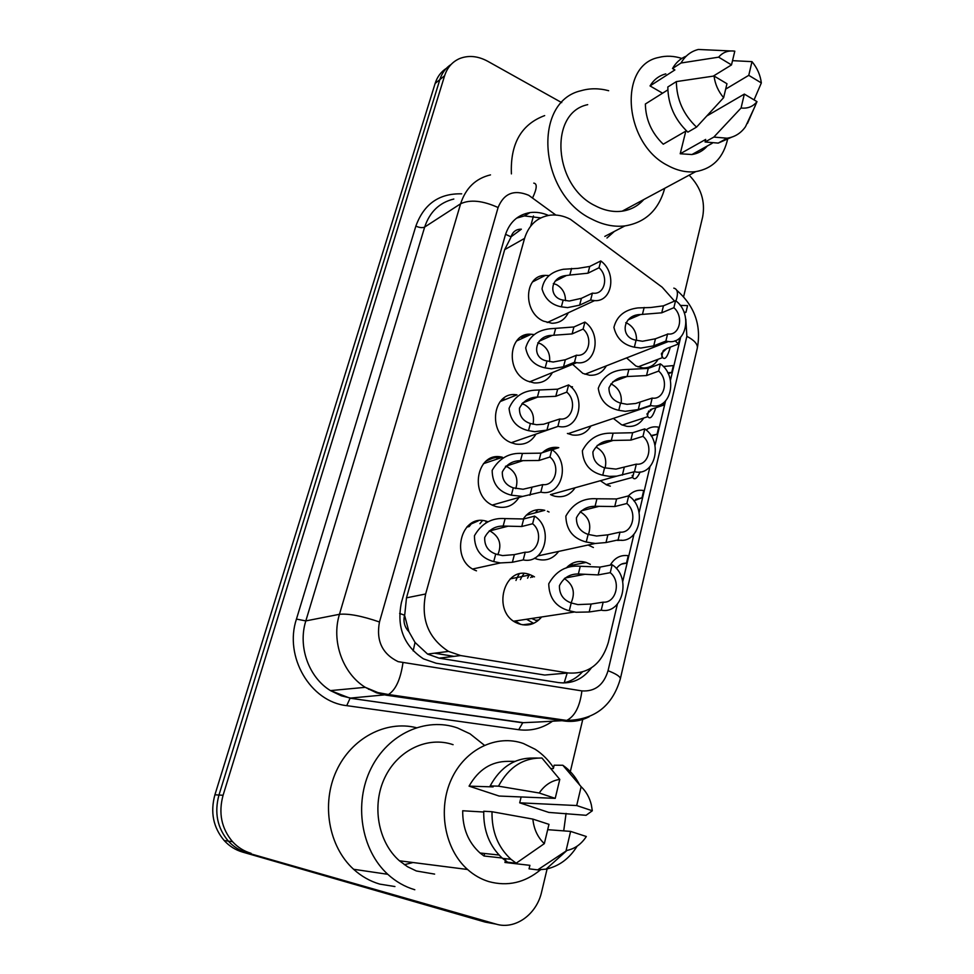 <?xml version="1.0" encoding="UTF-8"?>
<svg xmlns="http://www.w3.org/2000/svg" width="974" height="974" viewBox="0 0 974 974"><rect width="100%" height="100%" fill="white"/><g stroke="black" fill="none" stroke-linecap="round" stroke-linejoin="round"><path stroke-width="1.46" d="M658.107 359.272C654.565 365.311 649.427 368.184 642.706 367.904L635.888 366.017L626.574 357.921M643.729 418.016C639.674 424.335 634.025 427.111 626.781 426.32L621.485 424.713L613.364 418.406M610.345 486.16L606.692 484.955L600.361 480.73M593.397 547.498L588.126 545.014M566.247 568.012C571.872 562.059 578.495 560.196 586.117 562.412L590.329 564.348M606.339 365.859C602.565 372.506 596.977 375.635 589.587 375.246L582.829 373.371L572.627 364.337M590.975 425.955C586.604 432.992 580.419 435.999 572.408 434.988L567.392 433.442M575.11 487.779C570.058 495.157 563.24 497.97 554.656 496.204L551.54 495.145M547.412 511.228L549.044 512.007M558.662 551.418C552.867 559.064 545.428 561.584 536.345 558.954L534.446 558.187M531.013 575.074L534.47 576.839M541.179 617.492C534.896 624.565 527.348 626.635 518.521 623.689L517.535 623.287C490.665 612.634 504.142 563.556 530.453 574.855L510.206 578.873M525.704 336.797L520.725 337.15M568.28 312.788C564.847 319.679 559.405 323.173 551.954 323.271L543.504 321.14C522.478 312.155 524.122 274.924 545.33 275.374L548.959 275.581M552.368 372.579C548.35 379.994 542.238 383.427 534.032 382.904L527.409 381.041C504.97 371.91 508.452 331.976 531.268 334.252L534.081 334.569M535.968 434.1C531.256 442.013 524.426 445.325 515.465 444.022L510.875 442.561C486.842 433.272 492.601 390.355 516.999 394.86L500.149 401.58M518.996 497.434C513.481 505.823 505.908 508.891 496.265 506.638L493.891 505.798C468.104 496.302 476.59 450.158 502.487 457.281L483.445 463.673M476.481 570.825L476.42 570.801C448.734 561.097 460.434 511.496 487.645 521.638M532.754 623.725L528.943 624.005M554.243 447.358L546.268 449.744M498.846 456.83L489.35 458.973M505.689 399.364L502.608 399.084M467.983 526.91L466.936 526.824M674.519 301.1L662.198 287.22L570.35 219.26C563.629 215.79 556.872 214.438 550.054 215.193C537.319 217.165 528.821 224.909 524.56 238.399L425.65 593.994C420.695 619.111 428.317 638.25 448.527 651.411L460.653 655.551L568.11 672.961C588.32 674.373 601.713 664.195 608.312 642.426L617.394 604.136M408.885 631.651L404.563 615.215C403.078 621.558 404.514 627.037 408.885 631.651L415.034 642.438L427.574 654.078L439.104 658.156L544.697 675.043L561.219 673.57M454.03 656.354L434.514 653.201M511.021 236.84L521.37 229.182C516.196 229.133 512.75 231.678 511.021 236.84L505.555 234.308M510.839 237.486L504.678 249.636L406.487 597.841L404.782 614.448M670.441 380.323L680.692 337.077M622.727 581.588L633.916 534.422M639.102 512.543L649.962 466.729M655.003 445.483L665.546 400.984M523.148 519.093C528.626 511.204 535.834 508.27 544.795 510.315L526.24 515.222M542.494 452.642C547.108 448.271 552.538 446.603 558.784 447.65L552.161 449.818M570.727 386.69L572.481 386.788L571.312 387.238M540.57 618.21L539.085 617.358M527.567 578.191L528.919 575.488M532.534 577.217L533.265 576.133M404.393 864.681L413.037 862.526M547.108 868.905L541.629 891.904C536.686 914.464 515.124 930.06 495.997 924.082L246.824 852.713C239.689 850.606 233.529 846.747 228.342 841.122C217.312 827.985 214.195 812.62 218.967 795.028L439.846 79.612C441.965 72.965 445.727 67.912 451.132 64.43C445.727 67.912 441.965 72.965 439.846 79.612L218.967 795.028C214.195 812.62 217.312 827.985 228.342 841.122C233.529 846.747 239.689 850.606 246.824 852.713L490.519 923.06L242.599 852.092C235.489 850.01 229.365 846.163 224.215 840.574C213.245 827.535 210.153 812.267 214.913 794.796L435.135 83.447C437.241 76.849 440.978 71.808 446.36 68.338M496.253 924.156L485.089 922.061L242.599 852.092M548.447 215.424C542.274 212.734 536.138 211.784 530.014 212.588C517.669 214.718 509.414 222.303 505.25 235.343L401.434 602.48C396.442 626.976 403.796 645.774 423.459 658.85L436.133 663.233L558.577 682.591C571.908 684.186 582.829 679.292 591.364 667.908M516.597 218.139L524.377 215.911L540.777 217.908M689.142 175.162C700.951 187.361 705.468 201.265 702.668 216.861L683.614 296.705M251.109 853.334C243.938 851.227 237.741 847.331 232.518 841.67C221.439 828.448 218.286 812.986 223.083 795.271L444.619 75.741C447.285 67.547 452.253 61.837 459.521 58.61C468.457 55.08 477.844 55.956 487.694 61.252L561.718 102.623M582.902 718.873L569.9 773.393M582.221 672.133C576.851 677.977 570.46 681.605 563.069 682.993M495.729 554.023L502.572 555.582L514.382 554.62L525.242 552.185C538.293 553.524 543.699 532.303 532.62 523.756L534.592 516.123L523.708 518.972L505.141 518.606C491.833 517.584 481.594 523.306 474.435 535.749C474.508 549.482 480.937 558.102 493.721 561.584L495.729 554.023C488.071 551.247 484.395 545.732 484.699 537.49C488.656 529.893 494.804 526.082 503.156 526.057L505.141 518.606M532.62 523.756L521.735 526.508L503.156 526.057M497.811 554.742C502.048 544.636 499.601 536.82 490.458 531.256L489.252 530.83M534.592 516.123C554.084 528.225 544.904 564.64 523.233 559.928L512.373 562.278L500.429 562.935L493.721 561.584M523.233 559.928L525.242 552.185M598.158 574.916L578.361 573.978C569.693 573.942 563.386 577.838 559.429 585.703C559.283 594.25 563.203 600.008 571.214 602.955L577.874 604.598L591.084 604.05L603.162 602.163C616.189 603.296 621.375 581.295 610.248 572.675L598.158 574.916L600.045 567.099L612.147 564.774L610.248 572.675M571.081 602.894C575.585 592.642 573.333 584.534 564.336 578.568M603.162 602.163L601.238 610.187L589.16 611.989L575.999 612.244L569.279 610.783C555.923 607.058 549.08 598.06 548.739 583.803C555.923 570.947 566.442 565.103 580.261 566.259L600.045 567.099M601.238 610.187C622.885 614.631 631.688 576.9 612.147 564.774M621.534 564.092L626.489 563.142L628.254 555.679C620.56 554.681 614.57 557.834 610.26 565.139M626.489 563.142C622.325 563.057 618.977 564.883 616.432 568.621M513.298 487.852L523.05 489.252L542.762 484.626C555.545 486.257 560.805 465.633 549.933 457.001L551.844 449.586L540.911 453.154L522.441 453.421C509.28 452.581 499.187 458.23 492.162 470.357C492.296 483.676 498.688 491.955 511.35 495.194L513.298 487.852C505.725 485.235 502.06 479.938 502.328 471.94C506.2 464.537 512.263 460.775 520.518 460.665L522.441 453.421M549.933 457.001L538.999 460.483L520.518 460.665M515.757 488.619C518.655 479.196 515.952 472.013 507.661 467.057L505.457 466.327M551.844 449.586C570.971 461.895 562.035 497.276 540.813 492.15L522.6 496.411L511.35 495.194M540.813 492.15L542.762 484.626M530.392 423.52L536.625 424.725L543.577 424.238L559.794 418.978C572.31 420.878 577.424 400.838 566.746 392.132L568.621 384.937L557.652 389.186L536.443 390.111C523.269 390.452 514.15 396.528 509.073 408.337C510.315 420.476 516.792 427.915 528.492 430.666L530.392 423.52C522.88 421.072 519.239 415.971 519.459 408.216C523.257 400.996 529.247 397.282 537.404 397.075L539.279 390.038M566.746 392.132L555.789 396.308L537.404 397.075M532.985 424.262C534.738 415.569 531.877 409.019 524.389 404.6L521.881 403.76M568.621 384.937C587.237 397.331 578.86 431.494 558.187 426.356L546.95 430.106L534.787 431.689L528.492 430.666M557.895 426.295L559.794 418.978M546.998 360.952L553.195 362.024L565.346 359.735L576.608 355.206C588.746 357.056 593.47 337.747 583.109 329.078L584.924 322.077L573.917 326.972L549.957 328.774C537.039 330.247 528.955 336.639 525.692 347.925C527.859 358.907 534.349 365.567 545.16 367.904L546.998 360.952C530.745 358.335 534.458 335.093 552.234 335.385L553.829 335.239L555.655 328.384M583.109 329.078L572.103 333.912L553.829 335.239M549.543 361.646C550.359 353.708 547.4 347.767 540.68 343.822L537.758 342.836M584.924 322.077C602.285 334.021 596.051 365.786 576.705 362.669L574.49 362.279L563.508 366.772L551.406 368.805L545.16 367.904M574.49 362.279L576.34 355.181M563.167 300.089L569.303 301.027L581.405 298.324L592.423 293.137L593.86 293.259C605.134 294.051 608.689 276.08 599.01 267.753L600.775 260.947L589.745 266.45L577.923 268.374L563.337 269.274C550.894 271.709 543.784 278.26 542.031 288.913C544.88 298.86 551.321 304.85 561.365 306.847L563.167 300.089C548.459 297.995 549.263 276.799 566.478 275.508L569.814 275.058L571.58 268.386M599.01 267.753L587.979 273.195L569.814 275.058M565.468 300.686C565.517 293.515 562.546 288.17 556.544 284.651L553.329 283.544M600.775 260.947C617.005 272.489 612.536 302.05 594.566 300.625L590.634 300.053L579.615 305.166L567.562 307.614L561.365 306.847M590.634 300.053L592.423 293.137M614.74 506.541L595.077 506.273C586.518 506.322 580.297 510.169 576.425 517.827C576.304 526.118 580.212 531.646 588.126 534.409L596.587 536.017L607.886 534.823L619.988 532.133C632.735 533.582 637.775 512.214 626.854 503.509L614.74 506.541L616.591 498.944L628.705 495.839L626.854 503.509M588.442 534.531C591.632 524.633 588.953 517.097 580.419 511.922L580.139 511.8M619.988 532.133L618.113 539.925L606.011 542.542L595.272 543.468L586.251 542.019C573.041 538.561 566.247 529.917 565.845 516.11C572.895 503.57 583.256 497.799 596.928 498.773L616.591 498.944M618.113 539.925C639.309 544.831 647.856 508.184 628.705 495.839M630.86 440.114L611.319 440.479C602.857 440.625 596.721 444.424 592.923 451.875C592.849 459.911 596.721 465.231 604.562 467.824L615.97 469.103L636.314 464.135C648.806 465.876 653.7 445.13 642.986 436.34L630.86 440.114L632.65 432.736L644.776 428.889L642.986 436.34M605.11 468.019C607.119 458.864 604.27 451.96 596.551 447.334M636.314 464.135L634.5 471.708L616.725 476.152L609.347 476.371L602.748 475.227C589.903 472.086 583.109 463.916 582.367 450.731C588.795 438.495 598.803 432.651 612.39 433.187L632.65 432.736M634.5 471.708C655.271 477.041 663.574 441.441 644.776 428.889M646.529 375.562L626.976 376.536C618.612 376.804 612.597 380.578 608.957 387.847C608.957 395.602 612.816 400.691 620.548 403.114L627.025 404.307L635.62 403.492L652.178 398.098C664.414 400.119 669.162 379.957 658.668 371.094L646.529 375.562L648.258 368.391L660.396 363.85L658.668 371.094M621.108 403.309C622.143 394.92 619.184 388.663 612.232 384.523L610.82 383.951M652.178 398.098L650.413 405.452L638.274 409.555L625.308 411.308L618.77 410.31C606.899 407.643 600.069 400.314 598.267 388.297C602.76 376.451 611.757 370.217 625.247 369.584L648.258 368.391M650.413 405.452L651.253 405.622C671.22 410.237 678.428 376.317 660.396 363.85M664.731 188.286C658.716 209.994 645.433 222.535 624.894 225.919C614.01 227.161 602.979 224.897 591.79 219.113C538.878 194.386 531.865 101.649 581.101 90.704C589.891 88.147 599.071 88.159 608.677 90.716M511.399 173.883C510.193 143.738 521.297 124.319 544.673 115.602M727.858 138.101C723.743 157.411 713.029 168.587 695.716 171.631C686.536 172.715 677.174 170.657 667.653 165.446C623.847 143.628 617.881 65.209 658.741 57.442C666.094 55.542 673.801 55.859 681.824 58.416M643.765 199.56C638.007 206.013 630.811 209.885 622.191 211.163C613.364 212.32 604.404 210.53 595.309 205.794C553.5 186.034 548.447 112.716 587.699 104.656M741.068 108.004L744.343 94.088L756.993 101.637C752.999 106.629 747.691 108.747 741.068 108.004L713.845 137.078L705.079 141.997L705.7 139.428L680.217 153.758L685.818 131.113M707.282 146.015C703.216 150.739 698.09 153.575 691.942 154.537L680.217 153.758M662.564 93.2L650.035 85.919C653.834 79.612 659.106 75.595 665.826 73.89M650.035 85.919L674.897 69.933L672.51 68.521C675.859 62.628 680.436 58.501 686.256 56.139M748.763 75.339L751.989 61.642C757.224 67.936 760.341 75.035 761.339 82.936L748.763 75.339L725.679 89.121M731.498 64.917L718.654 57.162C722.805 52.255 728.187 50.258 734.798 51.172L731.498 64.917L713.26 76.13M746.888 123.71L745.463 126.754C740.885 133.243 734.761 137.066 727.067 138.211L713.845 137.078M747.496 123.369L756.993 101.637M761.339 82.936L754.059 99.884M732.521 60.656L751.989 61.642M730.841 50.952L698.334 49.467C690.895 51.354 685.136 55.871 681.045 63.006L718.654 57.162M731.559 137.212L718.24 143.093L705.079 141.997M672.51 68.521L681.045 63.006M667.835 89.888L645.36 104.011C645.689 119.644 651.655 133.036 663.257 144.201L686.402 130.784M625.965 209.13L625.6 210.53M614.351 231.422L606.96 238.009M726.969 83.727L723.621 97.68C718.24 91.312 715.05 84.093 714.052 76.021L726.969 83.727M714.052 76.021L676.358 81.597L667.823 86.99C668.042 104.583 674.714 119.632 687.863 132.135L696.544 127.119C683.322 114.494 676.601 99.324 676.358 81.597M696.544 127.119L723.621 97.68M706.917 115.906L744.343 94.088M414.802 889.749C404.831 886.803 395.821 881.653 387.774 874.299C360.94 849.852 353.672 803.014 371.057 768.401C388.224 733.629 426.028 716.827 457.5 727.955L470.052 733.836L484.382 745.244M394.933 886.547L379.702 884.1C370.071 881.263 361.366 876.32 353.611 869.283C328.555 846.576 321.164 803.769 336.383 770.945C351.444 738 385.911 720.09 416.239 727.663M540.497 869.806C524.852 882.724 507.649 886.657 488.924 881.628C481.119 879.254 473.997 875.212 467.569 869.49C444.558 849.158 437.496 809.114 451.449 779.127C465.207 748.994 496.777 734.031 523.391 743.503L535.164 749.262C542.372 753.949 548.508 760.085 553.549 767.682M434.635 874.104L416.397 870.987L407.522 866.726L399.425 860.785C377.875 841.999 371.508 805.169 384.852 777.544C398.025 749.797 427.951 735.954 453.08 744.684M566.089 850.582L570.606 831.394L586.336 836.508C581.393 844.105 574.94 848.744 566.99 850.424L537.685 869.867L529.052 868.832L529.905 865.338L504.934 862.465L505.859 858.739M592.314 810.77L576.693 805.547L581.137 786.7C586.141 791.46 589.55 797.523 591.352 804.877L592.314 810.77L586.08 815.299L548.788 812.413L519.69 802.819L521.139 796.951M550.846 768.547L553.342 768.571L554.157 765.211L562.826 765.26C569.827 770.081 575.403 776.582 579.554 784.776M514.966 761.376L507.844 761.364C491.334 761.388 478.404 769.655 469.066 786.14L493.136 786.895L490.178 785.908C500.453 767.049 514.856 757.76 533.399 758.04L537.319 758.04M555.217 798.363L539.219 793.006C544.6 785.154 551.454 780.612 559.782 779.407L555.217 798.363L499.102 796.038L469.066 786.14M577.144 846.163C569.376 858.63 559.027 866.276 546.097 869.112L537.685 869.867M562.826 765.26L581.137 786.7M559.782 779.407L541.946 758.028C523.294 757.748 508.805 767.122 498.481 786.164L539.219 793.006M490.178 785.908L498.481 786.164M483.701 812.024L462.699 810.758C462.54 828.302 468.311 842.388 480.036 852.993L484.005 856L502.109 857.997M566.077 813.387L563.715 830.871M484.638 853.492L484.005 856M548.971 824.345L544.332 843.642C537.709 837.372 533.886 829.191 532.863 819.097L548.971 824.345M532.863 819.097L492.016 811.732L483.737 811.245C483.348 830.773 489.605 846.491 502.535 858.374L507.685 862.221L516.171 863.195L510.985 859.299C497.97 847.319 491.639 831.455 492.016 811.732M516.171 863.195L544.332 843.642M547.692 829.678L570.606 831.394M519.69 802.819L576.693 805.547M661.748 312.812L640.539 314.541C622.349 314.541 619.574 337.686 636.071 340.206L642.499 341.253L655.441 338.782L668.079 333.985C679.815 335.677 683.991 316.428 673.886 307.687L661.748 312.812L663.44 305.836L675.579 300.649L673.886 307.687M636.485 340.34C636.704 332.743 633.709 327.106 627.5 323.417L625.722 322.698M667.592 333.936L665.875 341.083L653.737 345.855L640.831 348.059L634.354 347.194C623.311 344.918 616.505 338.307 613.912 327.386C616.749 316.075 624.76 309.586 637.933 307.918L650.778 307.504L663.44 305.836M665.875 341.083L668.395 341.533C687.096 344.37 692.477 312.715 675.579 300.649M635.645 499.406L641.976 497.811L643.704 490.555C637.751 489.52 632.674 491.298 628.474 495.9M621.692 540.193L617.54 540.424M641.976 497.811L633.831 500.843M651.277 436.048L657.048 434.27L658.728 427.209L657.986 427.062C653.591 426.344 649.634 427.306 646.091 429.936M640.186 471.915C637.081 478.49 634.585 480.328 632.686 477.418L632.175 475.446M657.048 434.27L650.985 435.585M650.23 409.847L651.557 409.19M655.819 407.741C652.799 416.726 650.157 419.697 647.88 416.653L646.98 413.889L652.337 408.897L663.988 405.014L662.308 403.613M668.237 373.712L671.719 372.445L673.351 365.579L663.343 366.504M664.767 401.751L663.988 405.014M671.719 372.445L667.762 372.762M663.818 350.19L666.898 348.436M661.516 353.404L666.813 348.473L678.476 343.98L675.055 340.742M684.308 312.971L685.988 312.277L687.571 305.593L680.229 305.422M670.295 347.134C667.604 356.764 665.072 360.234 662.685 357.543L661.383 353.964M679.937 337.808L678.476 343.98M685.988 312.277L684.016 312.191M413.171 650.9L415.034 642.438M530.672 226.126L533.472 215.985M564.214 682.762L567.172 673.046M404.563 615.215L399.632 613.437M504.678 249.636L524.56 238.399M544.697 675.043L568.11 672.961M439.104 658.156L460.653 655.551M406.487 597.841L425.65 593.994M542.591 276.774L541.471 275.959M571.823 565.273L572.31 563.313M214.913 794.796L223.083 795.271M435.135 83.447L444.619 75.741M555.825 215.035L528.699 195.275C514.065 189.26 503.862 193.351 498.091 207.523L379.47 621.984C375.988 640.661 382.21 653.883 398.135 661.65L581.892 690.895C594.992 691.747 603.71 685.014 608.044 670.696L686.865 336.322L685.83 319.204M589.221 716.73C581.259 720.772 572.858 722.197 564.019 720.979L386.13 695.168L376.561 692.831L365.262 687.327C342.617 673.387 331.148 640.977 339.463 614.302L460.617 203.773C465.742 188.055 475.702 178.437 490.482 174.894M552.197 721.454C542.007 728.479 530.842 731.231 518.728 729.709L346.732 705.651C310.389 701.852 283.848 656.646 296.449 619.087L415.861 226.114C419.563 227.746 422.497 228.062 424.676 227.052L460.617 203.773C470.138 199.317 482.641 200.571 498.091 207.523M379.47 621.984C362.06 615.994 348.716 613.425 339.463 614.302L305.824 620.913C297.703 646.407 308.636 677.32 330.454 690.603L341.363 695.838L350.591 698.066L388.456 694.511C395.7 689.909 400.533 679.365 402.944 662.88M415.861 226.114C423.897 204.016 439.177 193.254 461.7 193.838M453.811 199.037C439.432 202.568 429.729 211.906 424.676 227.052L305.824 620.913L296.449 619.087M495.997 924.082L490.519 923.06M346.732 705.651L350.092 698.212L330.454 690.603L365.262 687.327L377.888 692.575L388.456 694.511L566.698 720.431L537.624 722.026M538.354 722.002L522.259 722.732L350.092 698.212L522.831 722.611L518.728 729.709M547.278 718.556L548.679 717.814M608.044 670.696C616.213 673.911 620.316 676.589 620.365 678.732C612.476 706.016 594.59 719.92 566.698 720.431C574.855 716.304 579.92 706.454 581.892 690.895M686.865 336.322C694.255 340.218 697.749 344.102 697.347 347.974L620.292 679M676.76 290.289C694.608 306.031 701.475 325.255 697.347 347.974L697.238 348.473M675.968 300.954C678.44 293.344 677.721 289.071 673.801 288.134M532.656 197.771C536.991 188.506 537.356 183.611 533.764 183.124M521.735 526.508L523.708 518.972M512.373 562.278L514.382 554.62M591.084 604.05L589.16 611.989M571.214 602.955L569.279 610.783M580.261 566.259L578.361 573.978M515.709 621.339L520.968 624.468M522.673 624.821L533.655 623.348L526.544 619.257M515.964 580.455L517.036 577.838M517.206 577.485L519.118 574.1M524 573.589L521.967 576.535M521.747 576.9L520.396 579.591M532.425 618.819L537.538 621.022M541.191 617.479L539.803 617.248M532.534 575.756L530.684 577.582M478.21 520.907L469.249 524.779M538.999 460.483L540.911 453.154M529.905 495.255L531.853 487.804M486.245 460.982L495.449 457.013M555.789 396.308L557.652 389.186M546.95 430.106L548.837 422.874M513.834 396.114L515.136 394.714M572.103 333.912L573.917 326.972M563.508 366.772L565.346 359.735M527.945 334.411L525.144 337.053M518.752 339.975L517.157 340.255M587.979 273.195L589.745 266.45M579.615 305.166L581.405 298.324M470.892 524.377L469.139 526.605M479.938 523.695L482.41 520.676M486.696 521.358L485.929 522.088M607.886 534.823L606.011 542.542M588.126 534.409L586.251 542.019M596.928 498.773L595.077 506.273M501.573 457.11L497.97 457.865M532.693 510.924L529.065 512.872M624.188 467.593L622.374 475.081M604.562 467.824L602.748 475.227M613.121 433.199L611.319 440.479M544.588 450.84L549.129 448.405M640.04 402.274L638.274 409.555M620.548 403.114L618.77 410.31M628.851 369.45L627.11 376.524M655.441 338.782L653.737 345.855M636.071 340.206L634.354 347.194M644.155 307.455L642.463 314.346M535.347 512.811L537.977 509.67M542.81 509.877L541.301 511.24M556.495 448.137L552.124 448.734M555.801 448.624L557.554 447.468M633.782 472.865L632.686 477.418M648.635 411.04L647.418 416.081M663.087 350.859L661.772 356.362M527.543 334.484L521.638 337.187M469.918 525.376L467.861 525.936M427.586 654.078L448.527 651.411M538.914 619.89L535.639 620.365M531.268 334.252L516.524 340.997M545.33 275.374L532.547 281.936M586.117 562.412L568.305 565.967M224.215 840.574L232.518 841.67M524.377 215.911L530.014 212.588M368.525 689.251L369.231 689.361M489.605 530.94L508.184 526.155M500.429 562.935L472.792 568.974M574.368 612.013L513.822 621.181M565.066 578.02L585.009 574.27M515.55 621.363L520.871 624.444M505.944 466.169L523.075 460.617M469.395 524.669L478.197 520.907M522.6 496.411L492.308 505.056M522.673 402.907L537.758 397.063M496.18 459.399L498.992 456.83M558.187 426.356L511.228 442.72M539.048 341.277L552.234 335.385M576.705 362.669L529.527 381.893M555.046 281.243L566.478 275.508M594.566 300.625L547.181 322.54M468.944 526.654L470.746 524.414M595.272 543.455L537.794 555.947M581.259 510.851L599.205 506.297M616.725 476.152L550.48 494.646M529.284 512.726L532.656 510.948M597.159 445.483L613.194 440.418M651.253 405.622L568 433.71M550.809 449.927L552.769 448.077M612.756 381.857L626.976 376.536M712.201 143.288L691.942 154.537M755.227 105.862L745.463 126.754M727.067 138.211L718.24 143.093M695.716 171.631L622.191 211.163M624.894 225.919L604.817 236.402M387.774 874.299L353.611 869.283M467.569 869.49L399.425 860.785M566.99 850.424L546.097 869.112M499.053 855.038L480.036 852.993M510.985 859.299L502.535 858.374M668.395 341.533L584.948 374.235M628.011 319.91L640.539 314.541M632.637 477.357L606.011 484.638M647.88 416.653L622.252 425.054M668.213 373.651L671.585 372.433M662.685 357.543L637.994 366.906M684.138 312.496L684.917 312.179"/></g></svg>
